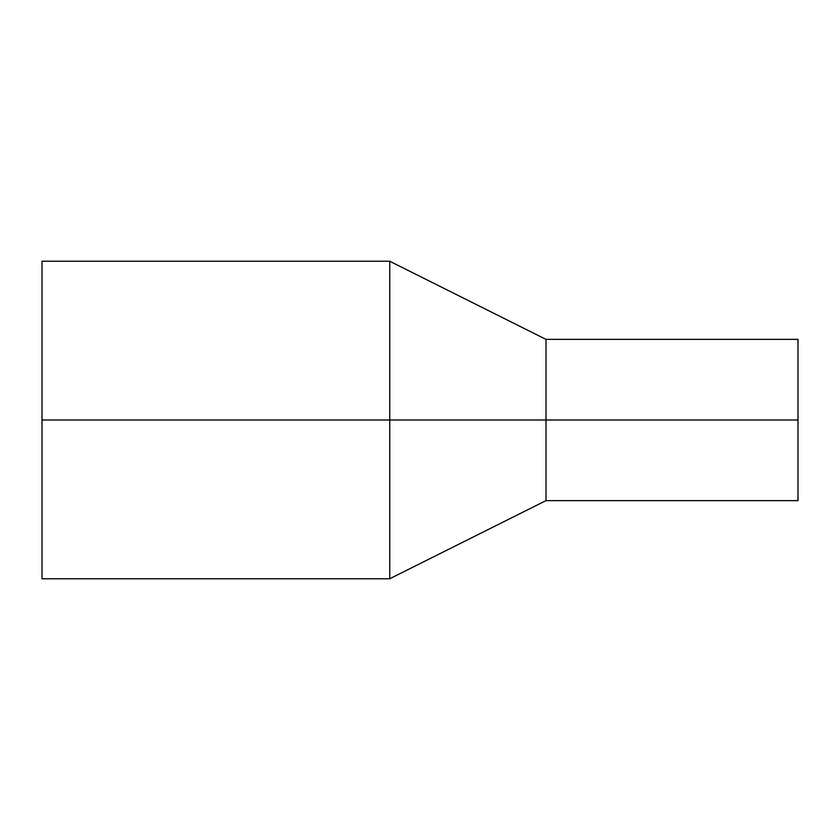 <?xml version="1.0" encoding="UTF-8"?>
<svg xmlns="http://www.w3.org/2000/svg" width="840" height="840" viewBox="0 0 840 840"><rect width="100%" height="100%" fill="white"/><g stroke="black" fill="none" stroke-linecap="round" stroke-linejoin="round"><path stroke-width="1.26" d="M42 420L42 261.24L389.76 261.24L389.76 578.76L42 578.76L42 420L546 420L546 500.64L389.76 578.76M389.76 261.24L546 339.36L546 420L798 420L798 500.64L546 500.64M546 339.36L798 339.36L798 420"/></g></svg>
